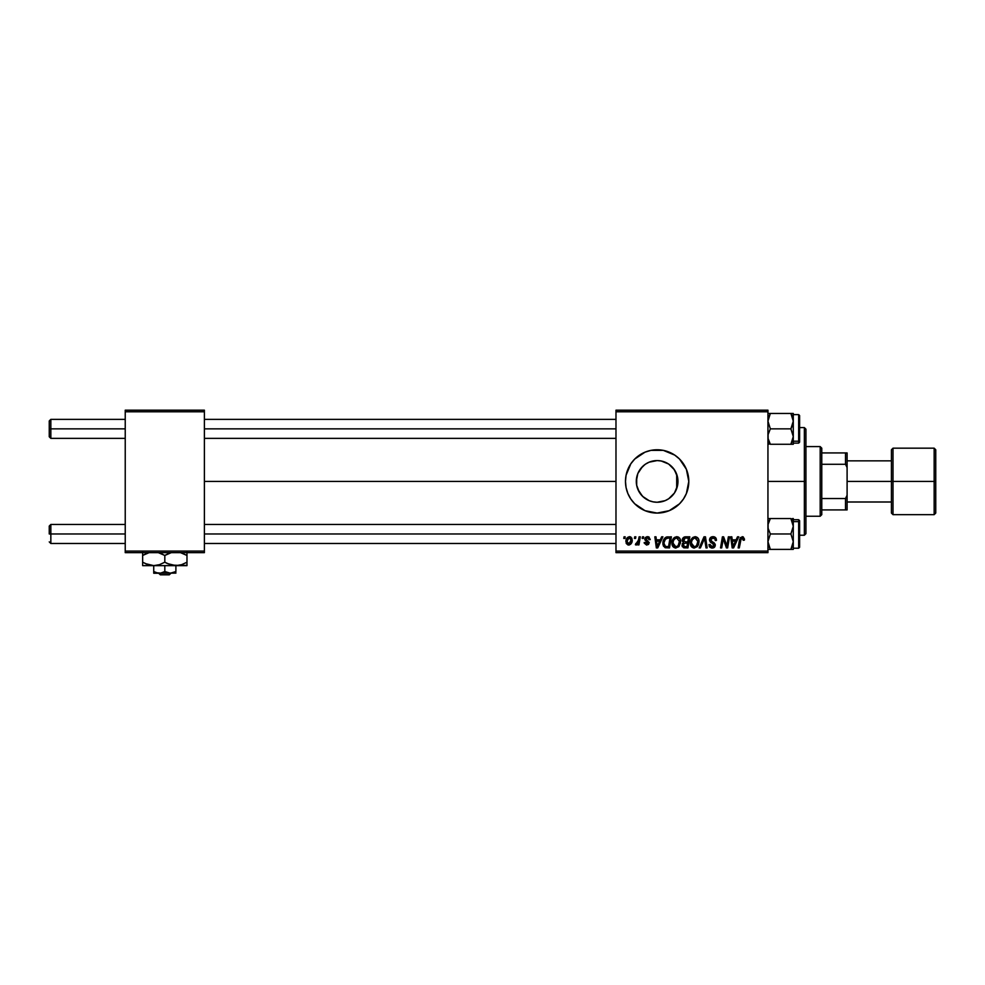 <?xml version="1.0" encoding="UTF-8"?>
<svg xmlns="http://www.w3.org/2000/svg" width="985" height="985" viewBox="0 0 985 985"><rect width="100%" height="100%" fill="white"/><g stroke="black" fill="none" stroke-linecap="round" stroke-linejoin="round"><path stroke-width="1.48" d="M677.446 486.073L677.963 481.419A20.833 20.833 0 0 1 657.13 502.252A20.833 20.833 0 0 1 636.298 481.419L636.692 485.457L636.679 477.479M674.122 493.473L675.033 492.081M669.923 497.868L672.583 495.406M665.183 500.639L657.906 502.239L665.183 500.639L668.421 498.927L665.146 500.651M648.204 500.245L649.09 500.639M637.788 489.126L636.642 485.174L639.265 492.118L643.18 496.883M677.643 477.737L677.569 485.482L674.454 492.992L668.704 498.742L665.109 500.663L657.13 502.252L653.067 501.845L649.164 500.663L642.663 496.403M657.155 513.074A31.655 31.655 0 0 0 669.234 510.673L679.527 503.803L683.455 499.013L686.385 493.534L688.798 481.419L686.385 469.303L679.527 459.035L674.725 455.095L663.311 450.367L650.962 450.367L645.015 452.164L634.746 459.035L630.806 463.824L626.078 475.238L625.475 481.419A31.655 31.655 0 0 0 657.118 513.074L669.246 510.673A31.655 31.655 0 0 0 688.798 481.419A31.655 31.655 0 0 1 657.13 513.074A31.655 31.655 0 0 1 625.475 481.419L626.078 487.6L627.888 493.534L630.806 499.013L634.746 503.803L645.015 510.673L657.13 513.074M204.387 481.419L615.982 481.419L204.387 481.419M636.679 485.346L636.704 477.356L637.886 473.44L642.405 466.693L645.557 464.095L649.164 462.174L657.13 460.586L661.206 460.992L668.556 463.997M639.265 492.118L638.305 490.321M641.912 495.64L640.509 493.965M647.071 499.654L646.295 499.21M644.806 498.201L644.03 497.61M656.318 502.239L653.511 501.931M652.107 501.636L650.457 501.156M671.585 496.428L669.862 497.905M673.74 494.002L672.755 495.196M676.695 474.241L676.695 488.609M676.104 490.025L675.698 490.875M665.109 462.174L668.704 464.095L674.454 469.845L677.569 477.356L677.742 484.46M615.982 552.659L767.943 552.659L767.943 551.071L615.982 551.071L615.982 411.767L767.943 411.767L767.943 551.071L767.943 410.179L615.982 410.179L767.943 410.179L767.943 411.767L615.982 411.767L615.982 410.179L615.982 551.071L767.943 551.071L767.943 552.659L615.982 552.659L615.982 551.071L615.982 552.659M642.454 536.825L642.183 538.413L643.365 538.413L643.611 536.825L642.454 536.825L643.611 536.825L642.454 536.825L642.183 538.413L643.365 538.413L643.611 536.825L643.365 538.413L642.183 538.413L642.454 536.825M634.685 536.825L634.414 538.413L635.596 538.413L635.842 536.825L634.685 536.825L635.842 536.825L634.685 536.825L634.414 538.413L635.596 538.413L635.842 536.825L635.596 538.413L634.414 538.413L634.685 536.825M676.793 536.677L673.826 538.007L672.029 542.009L672.829 546.453L675.353 548.029L678.763 546.737L680.512 542.784L679.785 538.413L676.793 536.677C673.543 537.453 671.942 539.595 671.955 543.117C671.881 545.924 673.161 547.574 675.784 548.054L679.071 546.38L680.598 541.467C680.61 538.746 679.342 537.145 676.793 536.677M661.649 536.825L660.295 539.842L656.355 539.842L655.985 536.825L654.828 536.825L656.342 547.906L657.746 547.906L662.905 536.825L661.649 536.825L662.905 536.825L661.649 536.825L660.295 539.842L656.355 539.842L655.985 536.825L654.828 536.825L656.342 547.906L657.746 547.906L662.905 536.825L657.746 547.906L656.342 547.906L654.828 536.825L655.985 536.825M685.363 536.825L682.408 538.992L682.248 540.962L683.565 542.513L682.383 543.621L682.112 545.998L683.75 547.783L687.936 547.906L689.808 536.825L685.363 536.825L689.808 536.825L685.363 536.825L682.174 540.273L683.565 542.513L682.039 545.21L683.565 547.722L687.936 547.906L689.808 536.825L687.936 547.906L683.565 547.722L682.039 545.21L683.405 542.439M700.409 547.906L699.165 547.906L704.004 536.825L699.165 547.906L700.409 547.906L704.558 538.413L706.011 547.906L707.168 547.906L705.469 536.825L704.004 536.825L705.469 536.825L704.004 536.825L699.165 547.906L700.409 547.906L704.558 538.413L706.011 547.906L707.168 547.906L705.469 536.825L707.168 547.906L706.011 547.906M744.488 539.127L743.158 536.825L740.264 537.662L738.134 547.906L739.304 547.906L741.2 538.389L742.641 538.069L743.232 540.285L744.438 539.879L742.222 536.677L739.513 539.78L738.134 547.906L739.304 547.906L740.634 540.063L742.148 537.982L743.232 540.285L744.389 540.137L743.232 540.285L743.269 538.807M726.819 546.207L728.358 536.825L726.819 546.207L723.618 536.825L722.411 536.825L720.528 547.906L721.697 547.906L723.249 538.5L726.413 547.906L727.632 547.906L729.528 536.825L728.358 536.825L729.528 536.825L728.358 536.825L726.819 546.207L723.618 536.825L722.411 536.825L720.528 547.906L721.697 547.906L723.249 538.5L726.413 547.906L727.632 547.906L729.528 536.825L727.632 547.906L726.413 547.906M737.494 536.825L736.127 539.842L732.2 539.842L731.83 536.825L730.673 536.825L732.187 547.906L733.591 547.906L738.738 536.825L737.494 536.825L738.738 536.825L737.494 536.825L736.127 539.842L732.2 539.842L731.83 536.825L730.673 536.825L732.187 547.906L733.591 547.906L738.738 536.825L733.591 547.906L732.187 547.906L730.673 536.825L731.83 536.825M712.992 536.677L710.542 537.551L709.545 540.445L710.419 542.23L713.891 544.385L713.977 545.862L711.404 546.626L710.099 544.483L708.941 544.594L709.853 547.167L711.859 548.042L714.408 547.278L715.258 544.754L714.248 542.907L710.973 540.802L710.85 539.041L713.509 538.019L714.987 538.93L715.282 540.568L716.427 540.433L715.639 537.687L712.992 536.677C710.887 536.776 709.729 537.859 709.52 539.94L714.125 545.173L712.217 546.749L710.099 544.483L708.941 544.594L712.18 548.054L715.282 545.111L710.665 539.829L712.918 537.982L714.987 538.93L715.282 540.568L716.427 540.433C716.464 538.056 715.319 536.8 712.992 536.677M695.213 536.677L692.246 538.007L690.448 542.009L691.248 546.453L693.772 548.029L697.183 546.737L698.931 542.784L698.205 538.413L695.213 536.677C691.962 537.453 690.362 539.595 690.374 543.117C690.3 545.924 691.581 547.574 694.203 548.054L697.491 546.38L699.018 541.467C699.03 538.746 697.762 537.145 695.213 536.677M650.223 539.411L648.561 536.837L645.249 537.625L644.904 539.805L648.044 543.141L646.702 544.015L645.335 542.439L644.227 543.08L646.554 545.025L648.524 544.409L649.213 542.526L646.148 539.632L646.025 538.389L647.847 537.736L649.078 539.706L650.223 539.411L647.477 536.677L644.756 539.017L645.335 540.482L647.958 542.255L646.862 544.015L645.335 542.439L644.178 542.587L646.8 545.025L649.226 542.735L645.914 538.93L647.428 537.687L649.078 539.706L650.223 539.558L649.066 539.337M665.097 537.798L668.101 536.825L665.478 537.514L663.705 539.694L662.905 542.895L663.385 546.01L665.331 547.759L669.505 547.906L671.388 536.825L666.328 537.096C663.964 538.45 662.819 540.543 662.893 543.375L665.331 547.759L669.505 547.906L671.388 536.825L669.505 547.906L665.01 547.648M629.501 536.677L627.507 537.465L626.103 539.977L626.226 543.437L627.987 544.964L630.646 544.249L632.05 541.627L631.878 538.167L629.501 536.677C627.039 537.293 625.832 538.955 625.906 541.664L628.59 545.025C631.126 544.409 632.345 542.698 632.235 539.891L629.501 536.677M639.13 536.825L637.972 542.218L635.399 544.73L636.827 544.816L638.058 543.215L637.763 544.89L638.933 544.89L640.287 536.825L639.13 536.825L640.287 536.825L639.13 536.825L638.539 540.051L635.399 544.73L636.187 545.025L638.058 543.215L637.763 544.89L638.933 544.89L640.287 536.825L638.933 544.89L637.763 544.89M624.034 536.825L623.764 538.413L624.946 538.413L625.192 536.825L624.034 536.825L625.192 536.825L624.034 536.825L623.764 538.413L624.946 538.413L625.192 536.825L624.946 538.413L623.764 538.413L624.034 536.825M637.775 473.711L636.298 481.419A20.833 20.833 0 0 1 657.13 460.586A20.833 20.833 0 0 1 677.963 481.419L677.446 476.765M675.033 470.756L676.104 472.8M672.755 467.629L674.122 469.352M669.874 464.932L671.585 466.41M657.832 460.598L661.588 461.066L668.409 463.898M654.077 460.808L656.355 460.598M649.743 461.94L652.107 461.202M646.295 463.627L648.216 462.593M640.509 468.872L644.806 464.625M638.305 472.492L641.912 467.198M643.18 465.954L644.03 465.228M125.23 552.659L204.387 552.659L204.387 551.071L125.23 551.071L125.23 411.767L204.387 411.767L204.387 551.071L204.387 410.179L125.23 410.179L204.387 410.179L204.387 411.767L125.23 411.767L125.23 410.179L125.23 551.071L204.387 551.071L204.387 552.659L125.23 552.659L125.23 551.071L125.23 552.659M657.118 449.763A31.655 31.655 0 0 0 625.475 481.419A31.655 31.655 0 0 1 657.13 449.763A31.655 31.655 0 0 1 688.798 481.419A31.655 31.655 0 0 0 657.155 449.763M642.405 496.144L637.886 489.397L636.704 485.482M654.065 460.808L649.25 462.137M649.09 462.199L647.071 463.184M672.57 467.419L669.899 464.945M677.077 487.427L677.077 481.419L677.963 481.419L677.077 481.419L677.077 475.41L673.728 468.823M677.742 478.378L677.569 477.393M724.911 543.732L724.628 542.969M723.84 540.667L723.249 538.5L723.84 540.667M722.83 541.418L721.697 547.906L720.528 547.906L722.411 536.825L723.618 536.825L725.933 543.191M732.754 543.929L732.36 541.147L735.5 541.147L733.049 546.7L733.973 544.434L733.049 546.7L732.36 541.147L735.5 541.147L733.973 544.434M743.269 540.039L741.976 537.982M743.33 539.066L743.232 540.285L742.148 537.982L740.634 540.063L739.304 547.906L738.134 547.906L739.563 539.497M713.731 536.726L714.519 536.923M716.058 538.364L716.267 538.98M716.427 540.433L715.282 540.568M715.048 539.078L715.282 540.211L714.987 538.93L712.524 537.995M710.665 539.829L711.047 540.888M712.155 541.652L713.977 542.686M715.098 544.065L715.258 544.705M715.233 545.702L714.802 546.81M714.778 546.847L714.026 547.574M712.783 548.005L713.497 547.832M711.539 548.005L709.853 547.167M709.84 547.155L709.175 546.096M708.941 544.84L710.099 544.483M710.702 546.219L711.404 546.626M711.81 546.724L713.3 546.54M713.891 546.01L712.721 543.572M714.113 545.358L712.241 543.326M710.087 538.069L710.714 537.404M704.817 540.593L704.718 539.854M704.558 538.413L703.622 540.654M698.513 538.992L698.956 540.617M698.685 544.052L698.02 545.616M691.261 546.453L690.83 545.678M690.559 544.84L690.423 543.991M692.258 538.007L693.108 537.317M696.1 546.022L694.24 546.749L691.532 543.24C691.458 540.469 692.664 538.721 695.127 537.982L697.86 541.418L696.592 545.53L695.361 546.503M694.24 546.749L693.058 546.441M692.566 546.072L691.618 544.212M692.59 539.521L694.302 538.118M697.54 543.769L697.195 544.606M694.585 546.737L696.05 546.059M691.532 543.24L691.556 543.855L691.532 543.24M695.127 537.982L696.555 538.45L695.127 537.982M697.712 540.211L697.86 541.418M685.092 547.906L683.565 547.722L685.092 547.906M682.285 541.122L682.174 540.273M682.236 539.608L682.408 538.992M682.457 538.881L683.307 537.625M683.541 537.428L684.71 536.887M682.112 545.998L682.383 546.737M685.006 546.613L686.988 546.613L687.567 543.154L685.695 543.154L687.567 543.154L686.988 546.613L685.006 546.613L683.184 545.161L684.021 543.474L683.294 545.825L683.824 543.621L685.203 543.178M685.351 541.861L687.789 541.861L688.416 538.118L686.262 538.118L688.416 538.118L687.789 541.861L685.351 541.861L683.331 540.309L683.43 540.974M683.455 541.036L685.129 538.179M683.368 539.866L683.959 538.733M649.004 538.967L647.428 537.687L645.914 538.93L646.665 540.051M647.65 537.699L645.914 538.93L646.394 539.854M644.178 542.587L645.335 542.439L645.68 543.523M645.335 542.439L647.256 543.966M646.48 543.991L647.958 542.255L645.335 540.482L644.756 539.017M647.083 544.003L647.958 542.255L646.135 541.06M647.958 542.255L647.01 541.541L648.007 542.415M645.249 537.625L646.911 536.714M648.032 536.714L649.189 537.145M656.921 543.929L656.515 541.147L659.654 541.147L657.204 546.7L658.128 544.434L657.204 546.7L656.515 541.147L659.654 541.147L658.128 544.434M663.004 544.717L662.917 544.04L663.004 544.717M663.04 541.701L663.225 540.937M663.336 540.58L663.705 539.694M666.537 537.022L667.202 536.887M665.441 546.429L666.882 546.613L665.06 546.219L666.882 546.613L665.441 546.429L664.038 543.437C663.976 540.174 665.466 538.401 668.519 538.118L669.997 538.118L668.569 546.613L665.614 546.478M665.06 546.219L664.173 544.742M664.112 542.304L665.417 539.214L667.658 538.167M667.534 538.179L666.451 538.45M665.725 538.918L664.9 539.94M664.358 541.208L664.161 542.021M678.037 536.911L678.985 537.465M680.537 540.617L679.958 538.721M672.841 546.453L672.41 545.69M672.139 544.853L672.004 544.003M671.979 542.538L672.102 541.479M673.838 538.007L674.7 537.305M677.68 546.022L675.821 546.749L673.112 543.24C673.038 540.469 674.245 538.721 676.707 537.982L679.441 541.418L678.172 545.53L676.941 546.503M675.821 546.749L674.639 546.441M674.146 546.072L673.198 544.212M674.171 539.521L675.87 538.118M679.121 543.769L678.776 544.606M676.166 546.737L677.631 546.059M673.112 543.24L673.137 543.855L673.112 543.24M676.707 537.982L678.136 538.45L676.707 537.982M679.441 541.418L679.404 540.802L679.441 541.418M629.821 536.702L630.917 537.071M631.804 542.452L631.422 543.252M629.464 544.914L628.812 545.025M625.967 540.703L626.743 538.401M627.605 543.523L627.088 541.036L629.144 537.736L631.089 540.014L628.959 543.991L627.063 541.344M627.297 540.051L627.938 538.647M630.794 541.91L630.031 543.351M631.053 540.667L630.954 541.294M628.344 538.179L629.169 537.724M627.814 538.857L627.507 539.472M637.714 543.818L636.827 544.816M635.399 544.73L636.187 545.025L635.399 544.73L635.867 543.474L636.581 543.72M637.972 542.218L638.218 541.454M638.305 541.171L638.539 540.051M733.049 546.7L733 545.998M657.204 546.7L657.155 545.998M668.519 538.118L669.997 538.118L668.569 546.613L666.525 546.601M666.057 538.66L666.833 538.315M627.088 541.036L627.199 540.408M50.838 428.857L50.838 419.364L50.838 428.857L125.23 428.857L50.838 428.857L50.838 438.362L50.838 428.857L49.25 428.857L50.838 428.857M49.25 420.952L49.25 436.774L49.25 420.952L50.838 419.364L125.23 419.364M204.387 428.857L615.982 428.857L204.387 428.857M50.838 533.981L49.25 533.981L49.25 526.064L49.25 533.981L50.838 533.981L50.838 543.474L50.838 533.981L125.23 533.981L50.838 533.981L50.838 524.476L50.838 533.981M615.982 533.981L204.387 533.981L615.982 533.981M768.128 438.596L768.115 434.57L770.332 428.857L790.893 428.857L793.282 436.564L790.893 444.272L792.617 440.529L790.893 444.272L793.282 444.272L792.617 444.272L793.282 444.272L793.282 421.161L790.893 428.857L770.332 428.857L767.943 421.161L770.332 413.454L767.943 413.454L770.332 413.454L768.62 417.184L770.332 413.454L793.282 413.454L770.332 413.454L767.943 421.161L770.332 428.857L768.115 434.57L768.128 438.596L770.332 444.272L790.893 444.272L770.332 444.272L768.46 440.024M767.943 442.203L770.332 444.272L767.943 442.203M798.663 414.759L798.663 441.206A0.948 0.825 0 0 0 799.611 440.381L799.611 415.695M793.282 443.115L798.663 443.115L798.663 441.206L793.282 441.206L798.663 441.206L798.663 414.611L799.611 415.559M792.691 417.443L793.282 421.161L793.282 413.454L790.893 413.454L793.282 421.161L793.097 413.454M768.128 444.272L770.098 443.841M799.611 417.344L799.611 416.273M799.611 415.596L799.611 442.13L798.663 443.115M799.611 440.381A0.948 0.825 180 0 1 798.663 441.206M791.644 442.868L790.893 444.272L793.282 444.272L793.282 436.564L792.617 440.529M792.605 413.454L790.893 413.454L792.765 417.689M792.605 425.126L790.893 428.857L793.282 436.564L793.282 421.161L792.605 425.126M793.097 419.13L792.605 417.172M767.943 413.454L768.608 413.454M768.534 545.394L770.332 549.384L767.943 549.384L790.893 549.384L792.605 545.653L790.893 549.384L793.282 549.384L792.605 549.384L793.282 549.384L793.282 541.676L790.893 549.384L770.332 549.384L767.943 541.676L770.332 533.981L768.128 528.292L768.115 524.279L770.332 518.566L790.893 518.566L793.282 526.273L793.282 520.634L790.893 518.566L793.282 526.273L790.893 533.981L770.332 533.981L790.893 533.981L793.282 541.676L793.282 518.566L792.617 518.566L793.282 518.566L793.282 520.634L790.893 518.566L768.115 518.566M799.611 547.143L799.611 522.456A0.948 0.825 180 0 0 798.663 521.631L798.663 548.079M793.282 548.226L798.663 548.226L798.663 521.631L793.282 521.631L798.663 521.631L798.663 519.723L799.611 520.683M791.127 518.996L793.097 518.566M793.097 524.254L792.765 522.813M768.62 518.566L770.332 518.566L768.115 524.266L769.58 519.969M799.611 520.794L799.611 547.241M799.611 546.564L799.611 543.979M798.663 521.631A0.948 0.825 0 0 1 799.611 522.456M793.282 549.384L793.282 526.273L790.893 533.981L793.282 541.676L790.893 549.384L792.617 549.384M792.962 544.373L793.097 543.708M768.46 545.148L770.332 549.384L767.943 541.676L770.332 533.981L768.128 528.292L768.115 524.279M804.363 481.419L805.939 481.419L805.939 429.177L805.939 533.661L805.939 481.419L804.363 481.419L804.363 427.601L804.363 481.419L767.943 481.419L804.363 481.419L804.363 535.237L804.363 481.419M820.185 446.587L821.773 448.175L821.773 452.928L821.773 448.175L820.185 446.587L805.939 446.587L820.185 446.587L820.185 516.251L805.939 516.251L820.185 516.251L820.185 446.587M821.773 514.663L820.185 516.251L821.773 514.663L821.773 509.91L821.773 514.663M821.773 464.292L821.773 498.545L821.773 452.928L821.773 464.292L845.512 464.292L847.1 467.616L847.1 495.221L845.512 498.545L821.773 498.545L821.773 509.91L821.773 498.545L845.512 498.545L845.512 509.91L847.1 509.91L847.1 495.221L847.1 509.91L845.512 509.91L845.512 498.545L847.1 495.221L847.1 452.928L821.773 452.928L845.512 452.928L845.512 464.292L845.512 452.928L847.1 452.928L847.1 467.616L845.512 464.292L821.773 464.292M821.773 509.91L845.512 509.91L821.773 509.91M891.425 450.367L891.425 481.419L847.1 481.419L891.425 481.419L891.425 449.763L891.425 481.419L934.162 481.419L934.162 448.175L934.162 481.419L935.75 481.419L935.75 449.763L935.75 513.074L934.162 514.663L934.162 448.175L935.75 449.763M935.75 450.367L935.75 481.419L893.013 481.419L893.013 448.175L893.013 514.663L891.425 513.074L891.425 481.419L891.425 513.074L891.425 481.419L893.013 481.419L893.013 514.663L893.013 448.175L891.425 449.763M934.162 481.419L934.162 514.663L934.162 481.419M935.75 481.419L935.75 513.074L935.75 481.419M170.947 573.233L169.285 574.821L160.333 574.821L158.683 573.233L160.333 574.821L169.285 574.821L170.947 573.233M175.896 572.753L168.915 573.11L164.815 571.522L160.727 573.11L153.734 573.233L170.356 573.233L175.896 571.522L175.896 565.636L175.896 571.522L170.356 573.233L164.815 571.522L164.815 565.636L164.815 571.522L160.727 573.11L156.43 572.753L153.734 571.522L153.734 565.636L153.734 573.233L153.734 571.522L157.834 573.11M171.784 573.11L173.2 572.753L171.784 573.11M185.833 562.841L186.978 562.213L186.978 555.454L180.514 552.659L186.978 555.454L186.978 565.636L186.978 563.58L186.978 565.636L142.653 565.636L153.734 565.636L148.045 564.688L142.653 562.213L142.653 555.454L149.104 552.659L145.509 553.976M186.978 563.58L186.978 562.213L181.622 564.676L175.896 565.636L167.462 563.592L164.815 562.213L164.815 555.454L171.267 552.659L167.672 553.976M163.091 554.518L158.351 552.659L164.815 555.454L164.815 562.213L159.459 564.676L153.734 565.636L159.422 564.688L164.815 562.213L170.183 564.676L164.815 562.213M142.653 552.277L142.653 565.39L142.653 562.213L148.021 564.676L145.127 563.519M149.252 565.045L153.734 565.636L145.3 563.592M171.415 565.045L178.79 565.39L175.896 565.636L181.585 564.688L186.978 562.238M186.978 555.454L186.978 552.277L186.978 555.454L181.597 552.979L186.978 555.454L186.978 554.075M186.978 565.39L173.028 565.39L166.527 563.137M171.439 565.045L172.978 565.378M149.301 565.058L150.816 565.378M142.653 562.213L142.653 563.592M153.734 565.636L175.896 565.636M167.635 553.989L164.815 555.454M159.459 552.991L162.168 554.062L159.459 552.991M143.798 554.814L142.653 555.429M145.484 553.976L142.653 555.454L142.653 554.075M153.734 571.522L156.406 572.753L153.734 571.522M159.275 573.233L175.896 573.11M160.333 574.821L158.683 573.233L160.333 574.821M204.387 419.364L615.982 419.364M49.25 436.774L50.838 438.362L125.23 438.362M204.387 438.362L615.982 438.362M125.23 543.474L50.838 543.474L49.25 541.885M615.982 543.474L204.387 543.474M615.982 524.476L204.387 524.476M125.23 524.476L50.838 524.476L49.25 526.064M793.282 414.611L798.663 414.611M798.663 548.226L799.611 547.278M793.282 519.723L798.663 519.723M799.611 427.601L804.363 427.601L805.939 429.177M799.611 535.237L804.363 535.237L805.939 533.661M891.425 460.845L847.1 460.845M934.162 448.175L893.013 448.175M934.162 514.663L893.013 514.663M891.425 501.993L847.1 501.993"/></g></svg>
